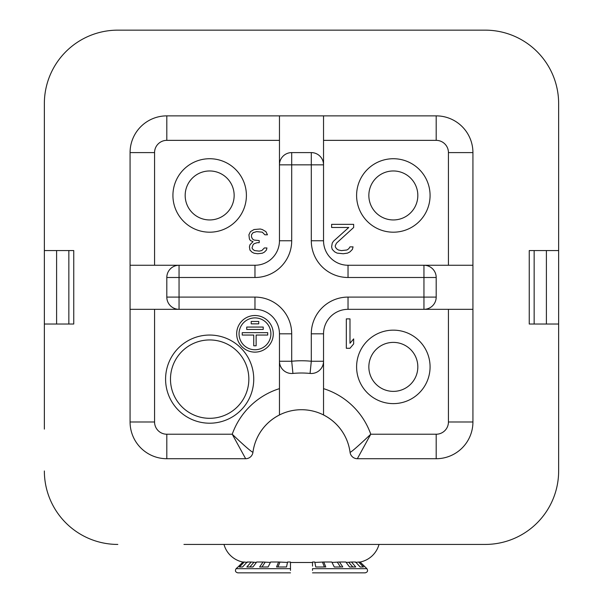 <?xml version="1.0" encoding="UTF-8"?>
<svg xmlns="http://www.w3.org/2000/svg" width="603" height="603" viewBox="0 0 603 603"><rect width="100%" height="100%" fill="white"/><g stroke="black" fill="none" stroke-linecap="round" stroke-linejoin="round"><path stroke-width="0.9" d="M558.642 324.03L529.253 324.03L529.253 250.554L558.642 250.554L558.642 470.966A73.468 73.468 0 0 1 485.174 544.434L183.953 544.434M44.358 429.11L44.358 324.03L73.747 324.03L73.747 250.554L73.747 324.03M117.826 544.434A73.468 73.468 0 0 1 44.358 470.966M558.642 250.554L558.642 103.618A73.468 73.468 0 0 0 485.174 30.15L117.826 30.15A73.468 73.468 0 0 0 44.358 103.618L44.358 250.554L73.747 250.554M130.075 309.331L130.075 152.597A36.738 36.738 -4.7 0 1 166.805 115.866L436.195 115.866A36.738 36.738 4.8 0 1 472.925 152.597L472.925 421.987A36.738 36.738 94.6 0 1 436.195 458.717L357.345 458.717A7.349 7.349 0 0 1 350.064 452.333A7.349 7.349 0 0 0 357.345 458.717L370.762 434.228C358.25 446.054 351.353 452.084 350.064 452.333A48.979 48.979 0 0 0 252.936 452.333A7.349 7.349 0 0 1 245.655 458.717A7.349 7.349 0 0 0 252.936 452.333C250.614 451.217 243.71 445.187 232.23 434.228L245.655 458.717L166.805 458.717A36.738 36.738 -175.3 0 1 130.075 421.987L130.075 309.331L254.971 309.331A24.489 24.489 0 0 1 279.46 333.821L279.46 388.634A73.468 73.468 0 0 0 232.23 434.228L166.805 434.228L166.805 458.717M534.152 250.554L534.152 324.03M546.401 250.554L546.401 324.03M529.253 324.03L529.253 250.554M44.358 250.554L44.358 324.03M68.848 324.03L68.848 250.554M56.599 324.03L56.599 250.554M223.992 544.434A24.489 24.489 0 0 0 242.888 562.041M360.066 562.049A24.489 24.489 0 0 0 379.008 544.434M314.856 562.433L323.766 562.011L325.786 566.963L315.761 566.993L314.774 562.011L312.52 562.011L312.52 562.501L290.48 562.501L290.48 562.011L290.48 570.4M312.52 562.501L312.52 566.127M238.019 566.993L242.911 562.011L244.268 562.011L239.391 566.993L242.617 566.963L247.132 562.011L251.172 562.011L246.838 566.993L252.996 566.963L256.674 562.011L263.006 562.011L259.629 566.993L268.131 566.963L270.604 562.011L278.601 562.011L276.528 566.993L286.531 566.963L287.563 562.011L290.48 562.011L290.48 568.667L236.097 568.667C234.831 570.792 235.411 572.187 237.823 572.85L290.48 572.85M332.019 562.433L339.481 562.011L342.79 566.963L334.258 566.993L331.808 562.011L323.766 562.011M346.19 562.433L351.474 562.011L355.755 566.963L349.544 566.993L345.881 562.011L339.481 562.011M355.604 562.433L358.574 562.011L363.413 566.963L360.134 566.993L355.604 562.011L351.474 562.011M364.981 566.993L360.029 562.011L358.574 562.011M244.268 562.011L247.245 562.433M251.172 562.011L256.365 562.433M263.006 562.011L270.393 562.433M278.601 562.011L287.473 562.433M360.089 562.011L366.903 568.667L312.52 568.667L312.52 570.4M312.52 572.85L365.177 572.85C367.589 572.187 368.169 570.792 366.903 568.667M322.582 562.433L324.399 566.91M337.484 562.433L340.461 566.88M348.866 562.433L352.702 566.865M249.936 566.865L253.803 562.433M262.011 566.895L265.026 562.433M277.953 566.933L279.822 562.433M323.54 115.866L323.54 240.763A24.489 24.489 0 0 0 348.029 265.252L348.029 277.493A36.738 36.738 0 0 1 311.299 240.763L323.54 240.763M472.925 265.252L348.029 265.252M430.075 195.455A36.738 36.738 0 0 0 393.337 158.725A36.738 36.738 0 0 0 356.599 195.455A36.738 36.738 0 0 0 393.337 232.193A36.738 36.738 0 0 0 430.075 195.455M353.659 224.354L353.659 227.482L336.519 243.115L335.298 245.609L335.298 246.861L336.519 248.738L338.358 249.989L341.419 250.614L346.929 249.989L348.768 248.738L349.989 246.861L353.049 246.861L352.438 249.363L349.989 251.866L347.539 253.117L343.258 253.742L337.13 253.117L334.68 251.866L332.238 249.363L331.62 246.861L332.238 243.115L333.459 241.238L348.768 227.482L331.62 227.482L331.62 224.354L353.659 224.354M472.925 309.331L348.029 309.331A24.489 24.489 0 0 0 323.54 333.821L311.299 333.821A36.738 36.738 0 0 1 348.029 297.091L348.029 309.331M350.064 452.333A48.979 48.979 0 0 0 323.54 414.977L323.54 333.821M430.075 366.88A36.738 36.738 0 0 0 393.337 330.15A36.738 36.738 0 0 0 356.599 366.88A36.738 36.738 0 0 0 393.337 403.618A36.738 36.738 0 0 0 430.075 366.88M346.318 348.27L346.318 318.881L349.989 318.881L349.989 343.273L353.659 338.894L353.659 343.898L349.989 348.27L346.318 348.27M310.07 373.438L311.299 361.25A97.957 97.957 0 0 0 291.701 361.25L279.46 361.25A12.248 12.248 0 0 0 292.93 373.438A85.716 85.716 0 0 1 310.07 373.438A12.248 12.248 0 0 0 323.54 361.25L311.299 361.25L311.299 333.821M252.936 452.333A48.979 48.979 0 0 1 279.46 414.977L279.46 388.634M236.662 333.821A18.309 18.309 0 0 0 254.971 352.129A18.309 18.309 0 0 0 273.28 333.821A18.309 18.309 0 0 0 254.971 315.512A18.309 18.309 0 0 0 236.662 333.821M279.46 115.866L279.46 240.763A24.489 24.489 0 0 1 254.971 265.252L130.075 265.252M172.925 195.455A36.738 36.738 0 0 0 209.663 232.193A36.738 36.738 0 0 0 246.401 195.455A36.738 36.738 0 0 0 209.663 158.725A36.738 36.738 0 0 0 172.925 195.455M250.456 231.635L248.911 234.793L249.423 239.007L250.456 240.582L253.034 241.637L249.936 244.795L249.423 246.898L249.936 250.057L252.001 252.16L254.059 253.215L257.669 253.742L262.305 253.215L264.37 252.16L266.428 250.057L266.941 247.954L264.37 247.954L261.792 250.584L259.215 251.112L254.579 250.584L253.034 249.529L252.001 247.954L253.034 244.795L254.059 243.74L257.157 242.692L259.215 242.692L259.215 240.582L254.059 240.062L252.514 239.007L251.481 236.904L251.481 234.793L253.034 232.69L256.637 231.635L262.305 232.163L264.883 234.793L267.461 234.793L265.915 231.635L262.305 229.532L260.247 229.004L254.059 229.532L250.456 231.635M291.701 152.597L291.701 164.845L279.46 164.845A12.248 12.248 0 0 1 291.701 152.597L311.299 152.597A12.248 12.248 0 0 1 323.54 164.845L311.299 164.845L311.299 152.597M348.029 297.091L423.947 297.091L423.947 309.331A12.248 12.248 0 0 0 436.195 297.091L436.195 277.493A12.248 12.248 0 0 0 423.947 265.252L423.947 277.493L348.029 277.493M311.299 240.763L311.299 164.845L291.701 164.845L291.701 240.763A36.738 36.738 0 0 1 254.971 277.493L179.053 277.493L179.053 265.252A12.248 12.248 0 0 0 166.805 277.493L166.805 297.091A12.248 12.248 0 0 0 179.053 309.331L179.053 297.091L254.971 297.091A36.738 36.738 0 0 1 291.701 333.821L291.701 361.25L292.93 373.438M234.152 195.455A24.489 24.489 0 0 1 209.663 219.944A24.489 24.489 0 0 1 185.174 195.455A24.489 24.489 0 0 1 209.663 170.966A24.489 24.489 0 0 1 234.152 195.455M239.044 333.821A15.927 15.927 0 0 1 254.971 317.902A15.927 15.927 0 0 1 270.89 333.821A15.927 15.927 0 0 1 254.971 349.748A15.927 15.927 0 0 1 239.044 333.821M263.225 327.06L246.717 327.06L246.717 329.442L263.225 329.442L263.225 327.06M267.709 332.66L242.233 332.66L242.233 335.049L253.742 335.049L253.742 345.798L256.132 345.798L256.132 335.049L267.709 335.049L267.709 332.66M258.74 321.452L251.202 321.452L251.202 323.841L258.74 323.841L258.74 321.452M248.775 376.762A39.18 39.18 0 0 0 208.48 339.964A39.18 39.18 0 0 0 170.551 381.495A39.18 39.18 0 0 0 210.846 418.294A39.18 39.18 0 0 0 248.775 376.762M417.811 196.314A24.489 24.489 0 0 0 393.337 170.966A24.489 24.489 0 0 0 368.848 195.455A24.489 24.489 0 0 0 393.337 219.944A24.489 24.489 0 0 0 417.811 196.314M393.337 391.377A24.489 24.489 0 0 0 417.826 366.88A24.489 24.489 0 0 0 393.337 342.391A24.489 24.489 0 0 0 368.848 366.88A24.489 24.489 0 0 0 393.337 391.377M237.989 566.963L236.097 568.667M436.195 115.866L436.195 140.356L323.54 140.356M436.195 140.356A12.248 12.248 4.8 0 1 448.436 152.597L448.436 265.252M472.925 152.597L448.436 152.597M472.925 421.987L448.436 421.987L448.436 309.331M448.436 421.987A12.248 12.248 94.6 0 1 436.195 434.228L370.77 434.228A73.468 73.468 0 0 0 323.54 388.634M436.195 458.717L436.195 434.228M130.075 421.987L154.564 421.987A12.248 12.248 -175.3 0 0 166.805 434.228M154.564 309.331L154.564 421.987M253.742 379.129A44.079 44.079 0 0 0 209.663 335.049A44.079 44.079 0 0 0 165.584 379.129A44.079 44.079 0 0 0 209.663 423.208A44.079 44.079 0 0 0 253.742 379.129M130.075 152.597A36.738 36.738 -4.7 0 1 166.805 115.866L166.805 140.356A12.248 12.248 -4.7 0 0 154.564 152.597L130.075 152.597M154.564 152.597L154.564 265.252M279.46 140.356L166.805 140.356M436.195 277.493L423.947 277.493L423.947 297.091L436.195 297.091M166.805 277.493L179.053 277.493L179.053 297.091L166.805 297.091M291.701 333.821L279.46 333.821M254.971 309.331L254.971 297.091M254.971 277.493L254.971 265.252M279.46 240.763L291.701 240.763"/></g></svg>
